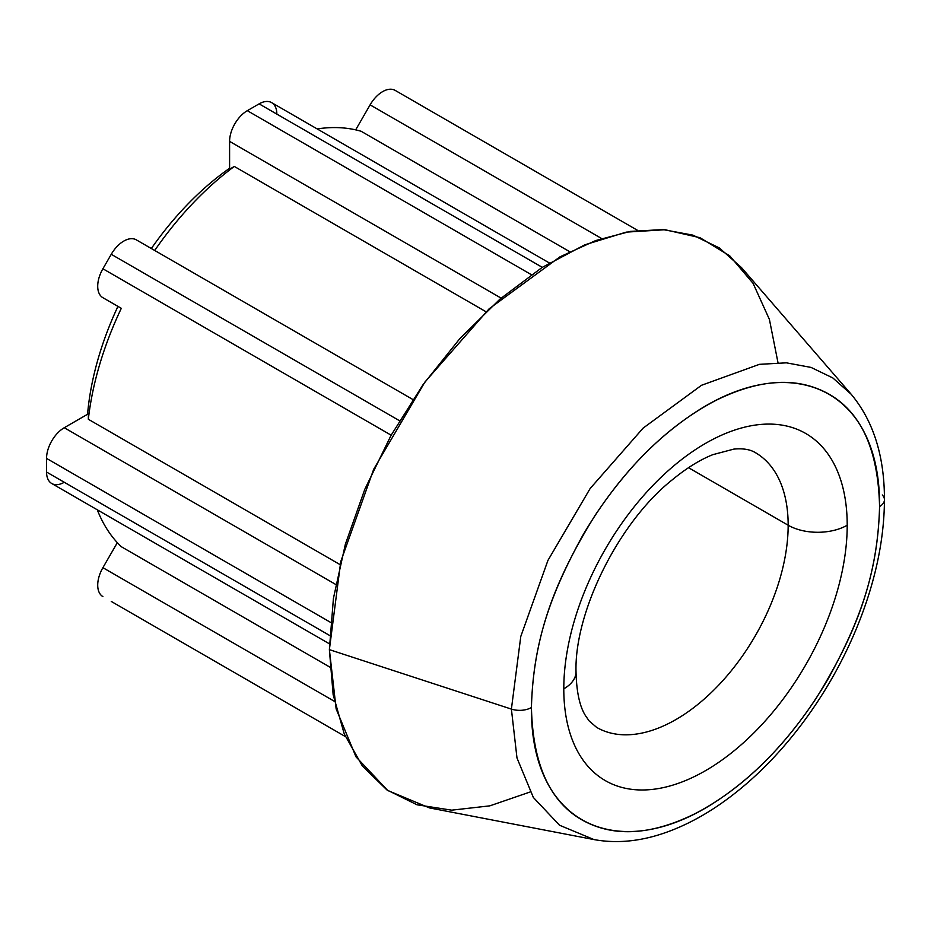 <?xml version="1.0" encoding="UTF-8"?>
<svg xmlns="http://www.w3.org/2000/svg" width="931" height="931" viewBox="0 0 931 931"><rect width="100%" height="100%" fill="white"/><g stroke="black" fill="none" stroke-linecap="round" stroke-linejoin="round"><path stroke-width="1.4" d="M229.596 168.267A225.453 130.165 120 0 0 151.334 248.519A225.453 130.165 -60 0 1 229.596 168.267M117.934 306.38A225.453 130.165 120 0 0 87.561 414.272A225.453 130.165 -60 0 1 117.934 306.38M97.278 509.792A242.153 139.813 120 0 0 121.309 546.706A242.153 139.813 -60 0 1 97.278 509.792M111.254 601.426A25.056 14.465 120 0 0 111.289 601.449A25.056 14.465 -60 0 1 111.254 601.426L345.366 736.584M117.341 542.668L102.899 567.677A25.056 14.465 120 0 0 102.899 596.596A25.056 14.465 -60 0 1 102.899 567.677L334.415 701.334L102.899 567.677L117.341 542.668M329.911 667.143L121.309 546.706L329.911 667.143M530.1 792.002L489.834 805.85L451.721 810.168L417.041 804.791L386.924 789.93L362.392 766.027L344.261 733.954L333.147 694.701L329.376 649.64L333.426 598.354L345.354 544.263L364.812 489.287L391.032 435.394L423.128 384.538L459.914 338.512L500.087 299.002L542.203 267.383L584.749 244.841L626.226 232.122L665.106 229.736L700.019 237.719L729.718 255.827L753.121 283.396L769.413 319.426L777.99 362.648M851.132 394.185L741.507 267.616L719.302 247.914L692.897 235.136L662.977 229.585L630.287 231.4L595.665 240.57L560.008 256.816L489.147 308.789L424.885 382.082L373.692 469.271L340.746 561.568L329.376 649.64L511.398 709.096L520.778 636.49L547.928 560.415L590.126 488.542L643.1 428.132L701.509 385.283L759.452 364.335L786.392 362.834L811.064 367.419L832.826 377.939L851.271 394.348M531.438 707.525C533.114 640.621 551.99 591.534 582.806 535.302C615.368 480.093 654.284 438.198 699.565 409.582C793.689 350.661 880.563 390.101 879.562 506.545A16.7 9.647 -0 0 0 884.45 499.772A16.7 9.647 180 0 1 879.562 506.545C878.259 451.465 862.164 414.446 831.278 395.489C799.531 376.461 761.046 378.114 715.834 400.435C670.553 424.14 630.229 462.579 594.874 515.739C557.017 576.848 533.3 633.627 531.438 707.525C532.741 762.605 548.836 799.624 579.71 818.582C611.458 837.597 649.943 835.957 695.154 813.636C740.436 789.93 780.76 751.492 816.126 698.331C853.971 637.223 877.7 580.444 879.562 506.545C877.886 573.449 859.01 622.536 828.194 678.769C795.633 733.965 756.705 775.872 711.424 804.477C617.311 863.398 530.426 823.97 531.438 707.525A16.7 9.647 180 0 1 511.398 709.096A16.7 9.647 -0 0 0 531.438 707.525M851.132 394.197L832.826 377.939L811.064 367.419L786.392 362.834L759.452 364.335L701.52 385.283L643.112 428.132L590.138 488.542L547.94 560.415L520.778 636.49L511.398 709.096L516.984 757.962L533.347 797.46L559.543 825.238L593.99 839.576L559.543 825.238L533.347 797.46L516.984 757.962L511.398 709.096L329.376 649.64L336.149 708.922L356.003 756.845L387.773 790.524L429.563 807.933L593.99 839.576C618.696 844.091 644.764 840.949 672.205 830.126C689.545 823.307 706.745 813.81 723.806 801.614C752.062 781.33 778.002 755.576 801.626 724.341C824.191 694.363 842.613 662.069 856.892 627.459C875.035 583.062 884.217 540.48 884.45 499.726C884.473 456.027 873.359 420.859 851.132 394.197M563.79 688.847A200.409 115.7 -60 0 1 705.5 443.4A200.409 115.7 -60 0 1 847.21 525.224A200.409 115.7 -60 0 1 705.5 770.67A200.409 115.7 -60 0 1 563.79 688.847A200.409 115.7 -60 0 1 705.5 443.4A200.409 115.7 -60 0 1 847.21 525.224A41.755 24.101 180 0 1 788.161 525.224A158.654 91.599 120 0 0 755.297 452.594C750.06 449.405 742.915 448.242 733.861 449.103L712.867 454.654C700.124 459.693 686.613 468.06 672.322 479.779C618.382 522.477 574.287 612.447 576.021 671.81A41.755 24.101 180 0 1 563.79 688.847A41.755 24.101 -0 0 0 576.021 671.81C576.522 692.001 579.699 706.664 585.576 715.788L589.148 720.931L596.643 727.39A158.654 91.599 120 0 0 718.907 684.879A158.654 91.599 120 0 0 788.161 525.224A41.755 24.101 -0 0 0 847.21 525.224A200.409 115.7 -60 0 1 705.5 770.67A200.409 115.7 -60 0 1 563.79 688.847M596.643 727.39A158.654 91.599 120 0 0 718.907 684.879A158.654 91.599 120 0 0 788.161 525.224L688.509 467.688L788.161 525.224A158.654 91.599 120 0 0 755.297 452.594M882.285 494.978A16.7 9.647 180 0 1 884.45 499.772M594.839 839.739L593.99 839.576M136.31 239.849A25.056 14.465 -60 0 0 111.254 254.303L399.504 420.719L111.254 254.303L102.899 268.768A25.056 14.465 -60 0 0 102.899 297.699L121.309 308.324A242.153 139.813 120 0 0 88.34 419.276L340.013 564.582L88.34 419.276A242.153 139.813 -60 0 1 121.309 308.324L102.899 297.699A25.056 14.465 -60 0 1 102.899 268.768L111.254 254.303A25.056 14.465 -60 0 1 136.31 239.849L412.852 399.504M154.709 250.474A242.153 139.813 -60 0 1 234.309 166.44L485.994 311.745L234.309 166.44A242.153 139.813 120 0 0 154.709 250.462M317.18 128.92A242.153 139.813 -60 0 1 361.158 131.283L569.749 251.719L361.158 131.283A242.153 139.813 120 0 0 317.18 128.92M64.262 427.725L335.777 584.482L64.262 427.725L88.387 413.795L64.262 427.725A25.056 14.465 -60 0 0 46.55 458.401L46.55 472.04L329.702 635.512L46.55 472.04L46.55 458.401A25.056 14.465 -60 0 1 64.262 427.725M88.34 419.276L88.387 413.795L88.34 419.276M330.563 622.374L46.55 458.401L330.563 622.374M329.434 643.833L51.74 483.503A25.056 14.465 -60 0 1 46.55 472.04A25.056 14.465 -60 0 0 64.262 482.27M549.337 262.949L271.643 102.631A25.056 14.465 -60 0 0 259.109 103.865L542.273 267.348L259.109 103.865L247.309 110.684A25.056 14.465 -60 0 0 229.596 141.372L501.111 298.129L229.596 141.372L229.596 169.221L229.596 141.372A25.056 14.465 -60 0 1 247.309 110.684L259.109 103.865A25.056 14.465 -60 0 1 276.833 114.094M395.163 90.388A25.056 14.465 -60 0 0 370.107 104.854L601.624 238.522L370.107 104.854L355.677 129.863L370.107 104.854A25.056 14.465 -60 0 1 395.163 90.388L637.619 230.376M229.596 169.221L234.309 166.44L229.596 169.221M247.309 110.684L531.322 274.657L247.309 110.684M102.899 268.768L391.148 435.184L102.899 268.768"/></g></svg>
